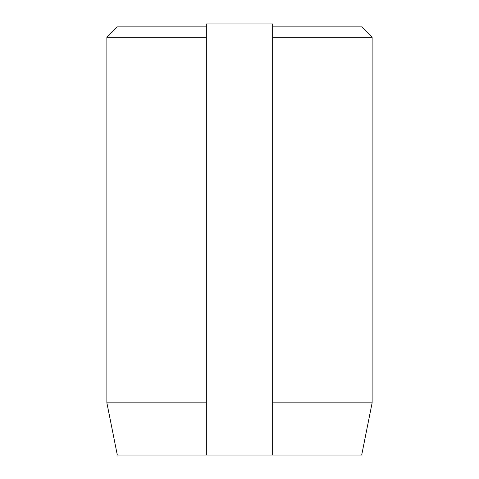 <?xml version="1.0" encoding="UTF-8"?>
<svg xmlns="http://www.w3.org/2000/svg" width="479" height="479" viewBox="0 0 479 479"><rect width="100%" height="100%" fill="white"/><g stroke="black" fill="none" stroke-linecap="round" stroke-linejoin="round"><path stroke-width="0.72" d="M272.659 402.833L372.129 402.833L372.129 37.32L272.659 37.32M206.341 455.05L206.341 23.95L272.659 23.95L272.659 455.05L117.313 455.05L106.871 402.833L106.871 37.32L206.341 37.32M206.341 26.872L117.313 26.872L106.871 37.32M272.659 455.05L361.687 455.05L372.129 402.833M106.871 402.833L206.341 402.833M372.129 37.32L361.687 26.872L272.659 26.872"/></g></svg>
